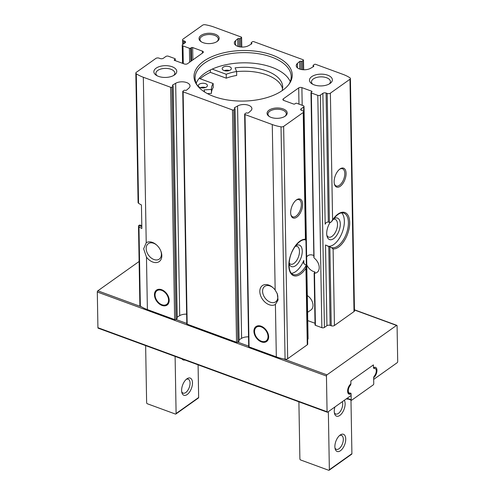 <?xml version="1.0" encoding="UTF-8"?>
<svg xmlns="http://www.w3.org/2000/svg" width="495" height="495" viewBox="0 0 495 495"><rect width="100%" height="100%" fill="white"/><g stroke="black" fill="none" stroke-linecap="round" stroke-linejoin="round"><path stroke-width="0.74" d="M253.923 331.341A9.158 6.274 -125.4 0 0 258.594 340.263A9.158 6.274 -125.4 0 0 266.595 341.507A9.158 6.274 -125.4 0 0 266.403 330.413A9.158 6.274 -125.4 0 0 255.983 326.582A9.158 6.274 -125.4 0 0 253.923 331.341M264.806 341.494A8.384 5.748 -125.4 0 0 265.97 330.716A8.384 5.748 -125.4 0 0 255.408 328.272A8.384 5.748 -125.4 0 0 254.541 331.57A8.384 5.748 -125.4 0 0 258.043 339.05A8.384 5.748 -125.4 0 0 264.806 341.494L266.842 340.968A9.158 6.274 -125.4 0 0 267.374 340.795M256.911 326.081A9.158 6.274 -125.4 0 0 256.577 326.527L255.408 328.272M154.452 294.859A9.158 6.274 -125.4 0 0 159.124 303.781A9.158 6.274 -125.4 0 0 167.124 305.025A9.158 6.274 -125.4 0 0 166.933 293.925A9.158 6.274 -125.4 0 0 156.513 290.101A9.158 6.274 -125.4 0 0 154.452 294.859M165.336 305.013A8.384 5.748 -125.4 0 0 166.506 294.234A8.384 5.748 -125.4 0 0 155.937 291.79A8.384 5.748 -125.4 0 0 155.071 295.088A8.384 5.748 -125.4 0 0 158.573 302.569A8.384 5.748 -125.4 0 0 165.336 305.013L167.372 304.487A9.158 6.274 -125.4 0 0 167.904 304.314M157.447 289.6A9.158 6.274 -125.4 0 0 157.107 290.045L155.937 291.79M283.821 100.46A2.289 1.176 179 0 1 282.892 99.532A2.289 1.176 179 0 1 283.338 98.814L298.689 87.906A2.289 1.176 179 0 1 301.888 87.615L311.652 91.198A0.916 0.47 179 0 1 312.023 91.563A0.916 0.47 179 0 1 311.844 91.853L311.163 92.336A0.916 0.47 179 0 0 310.984 92.621A0.916 0.47 179 0 0 311.355 92.992L317.802 95.356A1.832 0.941 179 0 0 320.364 95.12L322.876 93.338A2.289 1.176 179 0 1 326.075 93.048L327.183 93.45A2.289 1.176 179 0 0 330.382 93.159L349.965 79.243A2.289 1.176 179 0 0 350.411 78.526A2.289 1.176 179 0 0 349.953 77.833A34.334 17.671 179 0 0 342.905 74.337L315.643 64.338A0.916 0.47 179 0 0 314.362 64.449L313.279 65.222A0.916 0.47 179 0 0 313.1 65.507A0.916 0.47 179 0 0 313.453 65.872A0.916 0.47 179 0 1 313.805 66.237A0.916 0.47 179 0 1 313.564 66.559L310.575 68.298A8.242 4.238 179 0 1 301.542 69.535A8.242 4.238 179 0 1 296.227 65.674A8.242 4.238 179 0 1 297.377 63.459L299.654 61.454A0.916 0.47 179 0 1 300.966 61.293A0.916 0.47 179 0 0 302.228 61.17L303.311 60.396A0.916 0.47 179 0 0 303.491 60.112A0.916 0.47 179 0 0 303.119 59.74L253.756 41.636A0.916 0.47 179 0 0 252.475 41.753L251.361 42.545A0.916 0.47 179 0 0 251.182 42.83A0.916 0.47 179 0 0 251.528 43.189A0.916 0.47 179 0 1 251.881 43.554A0.916 0.47 179 0 1 251.646 43.876L248.682 45.602A8.242 4.238 179 0 1 239.648 46.833A8.242 4.238 179 0 1 234.333 42.978A8.242 4.238 179 0 1 235.49 40.757L237.742 38.777A0.916 0.47 179 0 1 239.048 38.61A0.916 0.47 179 0 0 240.304 38.486L241.418 37.694A0.916 0.47 179 0 0 241.597 37.41A0.916 0.47 179 0 0 241.226 37.038L213.964 27.039A34.334 17.671 179 0 0 205.221 24.75A2.289 1.176 179 0 0 202.603 25.195L183.02 39.111A2.289 1.176 179 0 0 182.575 39.829A2.289 1.176 179 0 0 183.503 40.757L184.61 41.159A2.289 1.176 179 0 1 185.538 42.087A2.289 1.176 179 0 1 185.093 42.799L182.581 44.587A1.832 0.941 179 0 0 182.222 45.163A1.832 0.941 179 0 0 182.971 45.899L189.418 48.269A0.916 0.47 179 0 0 190.693 48.151L191.373 47.669A0.916 0.47 179 0 1 192.654 47.551L202.418 51.134A2.289 1.176 179 0 1 203.346 52.055A2.289 1.176 179 0 1 202.901 52.773L187.549 63.688A2.289 1.176 179 0 1 184.35 63.973L174.587 60.396A0.916 0.47 179 0 1 174.215 60.025A0.916 0.47 179 0 1 174.395 59.74L175.075 59.258A0.916 0.47 179 0 0 175.255 58.967A0.916 0.47 179 0 0 174.883 58.596L168.436 56.232A1.832 0.941 179 0 0 165.874 56.467L163.362 58.255A2.289 1.176 179 0 1 160.163 58.54L159.056 58.138A2.289 1.176 179 0 0 155.857 58.429L136.274 72.35A2.289 1.176 179 0 0 135.828 73.062A2.289 1.176 179 0 0 136.286 73.755A34.334 17.671 179 0 0 143.333 77.257L170.596 87.256A0.916 0.47 179 0 0 171.876 87.139L172.959 86.365A0.916 0.47 179 0 0 173.139 86.081A0.916 0.47 179 0 0 172.786 85.715A0.916 0.47 179 0 1 172.433 85.357A0.916 0.47 179 0 1 172.675 85.029L175.663 83.29A8.242 4.238 179 0 1 184.703 82.052A8.242 4.238 179 0 1 190.012 85.913A8.242 4.238 179 0 1 188.861 88.129L186.584 90.133A0.916 0.47 179 0 1 185.272 90.294A0.916 0.47 179 0 0 184.01 90.418L182.927 91.191A0.916 0.47 179 0 0 182.748 91.476A0.916 0.47 179 0 0 183.119 91.847L232.483 109.952A0.916 0.47 179 0 0 233.764 109.841L234.853 109.067A0.916 0.47 179 0 0 235.032 108.782A0.916 0.47 179 0 0 234.679 108.417A0.916 0.47 179 0 1 234.327 108.052A0.916 0.47 179 0 1 234.562 107.731L237.557 105.992A8.242 4.238 179 0 1 246.59 104.754A8.242 4.238 179 0 1 251.906 108.609A8.242 4.238 179 0 1 250.748 110.831L248.478 112.835A0.916 0.47 179 0 1 247.166 112.996A0.916 0.47 179 0 0 245.904 113.12L244.821 113.893A0.916 0.47 179 0 0 244.641 114.178A0.916 0.47 179 0 0 245.013 114.549L272.275 124.548A34.334 17.671 179 0 0 281.018 126.838A2.289 1.176 179 0 0 283.635 126.398L303.218 112.476A2.289 1.176 179 0 0 303.664 111.759A2.289 1.176 179 0 0 302.736 110.837L301.628 110.428A2.289 1.176 179 0 1 300.7 109.5A2.289 1.176 179 0 1 301.146 108.789L303.658 107A1.832 0.941 179 0 0 304.017 106.431A1.832 0.941 179 0 0 303.268 105.689L296.821 103.325A0.916 0.47 179 0 0 295.546 103.436L294.865 103.919A0.916 0.47 179 0 1 293.585 104.037L283.821 100.46M272.269 55.069A49.123 25.282 -1 0 0 213.425 56.034A49.123 25.282 -1 0 0 197.196 85.357A49.123 25.282 -1 0 0 243.559 101.073A49.123 25.282 -1 0 0 289.346 83.754A49.123 25.282 -1 0 0 272.269 55.069M215.084 34.186A10.073 5.185 -1 0 0 201.923 34.891A10.073 5.185 -1 0 0 201.106 41.685A10.073 5.185 -1 0 0 217.218 41.407A10.073 5.185 -1 0 0 215.084 34.186M283.109 108.906A10.073 5.185 -1 0 0 269.948 109.612A10.073 5.185 -1 0 0 269.132 116.405A10.073 5.185 -1 0 0 285.238 116.127A10.073 5.185 -1 0 0 283.109 108.906M327.721 75.203A11.447 5.891 -1 0 0 312.766 76.007A11.447 5.891 -1 0 0 311.838 83.729A11.447 5.891 -1 0 0 330.14 83.408A11.447 5.891 -1 0 0 327.721 75.203M172.099 66.726A11.447 5.891 -1 0 0 157.15 67.53A11.447 5.891 -1 0 0 156.222 75.252A11.447 5.891 -1 0 0 174.525 74.931A11.447 5.891 -1 0 0 172.099 66.726M306.362 266.205L307.717 344.087A2.289 1.176 179 0 1 307.271 344.805L287.688 358.726A2.289 1.176 179 0 1 285.071 359.166A34.334 17.671 179 0 1 283.208 358.813A34.334 17.671 179 0 1 276.328 356.876L249.065 346.877A0.916 0.47 179 0 1 248.694 346.506L244.641 114.178M235.032 108.782L239.085 341.111A0.916 0.47 179 0 1 238.906 341.395L237.823 342.169A0.916 0.47 179 0 1 236.542 342.28L187.178 324.175A0.916 0.47 179 0 1 186.801 323.804L182.748 91.476M173.139 86.081L177.198 318.409A0.916 0.47 179 0 1 177.018 318.693L175.929 319.467A0.916 0.47 179 0 1 174.648 319.584L147.386 309.585A34.334 17.671 179 0 1 141.595 306.875A34.334 17.671 179 0 1 140.345 306.083A2.289 1.176 179 0 1 139.881 305.39L138.501 226.116A2.289 1.176 179 0 1 138.786 225.528L138.947 225.411A4.579 2.357 -69.9 0 1 140.413 225.151L141.793 225.658M146.471 257.128A11.447 7.846 -125.4 0 0 158.19 262.14A11.447 7.846 -125.4 0 0 160.863 251.095A11.447 7.846 -125.4 0 0 156.395 244.802A11.447 7.846 -125.4 0 0 146.223 242.736L143.649 248.83L146.471 257.128L147.386 309.585M226.277 78.185L226.209 74.262A35.25 18.142 179 0 1 236.622 71.515L236.69 75.444A35.25 18.142 179 0 0 226.277 78.185L210.363 72.35L210.326 70.005M210.363 72.35A50.354 25.919 -1 0 0 200.159 78.761M290.262 81.644A48.071 24.738 -1 0 0 271.848 67.289A48.071 24.738 -1 0 0 212.188 69.121A48.071 24.738 -1 0 0 199.145 78.389A48.071 24.738 -1 0 0 196.206 83.29M156.661 245.044A9.461 6.485 -125.4 0 0 148.302 243.682A9.461 6.485 -125.4 0 0 146.174 248.601A9.461 6.485 -125.4 0 0 151 257.815A9.461 6.485 -125.4 0 0 159.266 259.108A9.461 6.485 -125.4 0 0 160.726 250.761M140.345 306.083L138.959 226.809A34.334 17.671 179 0 0 141.842 228.504L141.434 204.955A34.334 17.671 -1 0 1 138.55 203.266L136.286 73.755M302.618 204.28A10.073 5.185 -69.9 0 1 297.631 216.482A10.073 5.185 -69.9 0 1 290.942 215.016A10.073 5.185 -69.9 0 1 296.486 199.9A10.073 5.185 -69.9 0 1 302.618 204.28M273.079 287.744A9.461 6.485 -125.4 0 0 264.72 286.376A9.461 6.485 -125.4 0 0 262.585 291.295A9.461 6.485 -125.4 0 0 267.418 300.514A9.461 6.485 -125.4 0 0 275.684 301.802A9.461 6.485 -125.4 0 0 277.157 293.498M314.04 257.19L311.355 92.992M314.133 273.067L315.043 324.949A0.916 0.47 179 0 0 315.414 325.32L314.504 273.228A9.461 6.485 -125.4 0 0 317.091 272.368A9.461 6.485 -125.4 0 0 314.238 258.105M314.504 273.228L314.313 272.832L314.504 273.228M306.782 264.881A9.461 6.485 -125.4 0 0 314.801 271.866L314.993 272.349L314.313 272.832M314.814 272.473L314.801 271.866L314.993 272.349M313.83 255.531A9.461 6.485 -125.4 0 0 307.89 255.686A9.461 6.485 -125.4 0 0 306.64 257.029M322.876 93.338L325.159 224.235C325.809 222.651 326.867 221.933 328.327 222.076L330.808 222.385L332.597 219.947L330.382 93.159M332.597 219.947A19.225 9.9 -69.9 0 1 349.693 222.465A19.225 9.9 -69.9 0 1 333.104 248.936L331.229 247.5M332.015 221.141C336.476 214.613 340.424 211.94 343.852 213.116A18.309 9.43 -69.9 0 1 346.401 233.553A18.309 9.43 -69.9 0 1 331.248 247.5L325.524 245L326.935 325.667A2.289 1.176 179 0 1 330.134 325.376L331.235 325.778L329.862 246.986M341.717 212.893A18.309 9.43 -69.9 0 1 341.723 233.659A18.309 9.43 -69.9 0 1 327.665 246.163M333.562 218.846A11.447 5.897 -69.9 0 1 340.288 223.994A11.447 5.897 -69.9 0 1 334.62 237.86A11.447 5.897 -69.9 0 1 327.016 236.195A11.447 5.897 -69.9 0 1 330.066 222.564M315.414 325.32L321.861 327.684A1.832 0.941 179 0 0 324.417 327.449L326.935 325.667M138.959 226.809A2.289 1.176 179 0 1 138.501 226.116M276.328 356.876L275.412 304.419L278.06 299.995L277.268 293.77L275.164 290.033L272.275 124.548M346.085 173.38A10.073 5.185 -69.9 0 1 341.098 185.582A10.073 5.185 -69.9 0 1 334.41 184.115A10.073 5.185 -69.9 0 1 339.954 168.999A10.073 5.185 -69.9 0 1 346.085 173.38M350.411 78.526L354.469 310.854A2.289 1.176 179 0 1 354.018 311.572L334.441 325.487A2.289 1.176 179 0 1 331.235 325.778M275.412 304.419A11.447 7.846 54.6 0 1 265.499 302.569A11.447 7.846 54.6 0 1 259.813 291.549A11.447 7.846 54.6 0 1 272.807 287.502A11.447 7.846 54.6 0 1 275.164 290.033M135.828 73.062L138.086 202.573A2.289 1.176 -1 0 0 138.55 203.266M305.427 239.264L305.811 240.155C301.523 237.6 291.753 247.481 289.668 259.126C288.344 267.869 289.519 273.005 293.207 274.539A18.309 9.43 -69.9 0 0 306.25 265.271L305.935 268.247A19.225 9.9 -69.9 0 1 288.839 265.728A19.225 9.9 -69.9 0 1 305.427 239.264L303.218 112.476M306.25 265.271L304.307 263.965L303.361 262.369L303.794 260.45A18.309 9.43 -69.9 0 1 291.431 273.333M295.527 245.885A11.447 5.897 -69.9 0 1 302.253 251.033A11.447 5.897 -69.9 0 1 296.703 264.788A11.447 5.897 -69.9 0 1 289.061 263.513M307.636 339.384L303.658 107M333.172 219.384A9.461 4.876 -69.9 0 1 335.158 219.353A9.461 4.876 -69.9 0 1 337.516 224.247A9.461 4.876 -69.9 0 1 334.533 233.708A9.461 4.876 -69.9 0 1 328.643 237.124A9.461 4.876 -69.9 0 1 326.818 235.162M295.138 246.423A9.461 4.876 -69.9 0 1 297.124 246.392A9.461 4.876 -69.9 0 1 299.481 251.287A9.461 4.876 -69.9 0 1 296.499 260.747A9.461 4.876 -69.9 0 1 290.608 264.163A9.461 4.876 -69.9 0 1 289.111 262.851M339.582 169.278A9.158 4.715 -69.9 0 1 342.528 168.764A9.158 4.715 -69.9 0 1 344.805 173.498A9.158 4.715 -69.9 0 1 341.921 182.655A9.158 4.715 -69.9 0 1 336.216 185.959A9.158 4.715 -69.9 0 1 334.311 183.664M296.121 200.178A9.158 4.715 -69.9 0 1 299.06 199.664A9.158 4.715 -69.9 0 1 301.337 204.398A9.158 4.715 -69.9 0 1 298.454 213.555A9.158 4.715 -69.9 0 1 292.755 216.86A9.158 4.715 -69.9 0 1 290.843 214.564M304.017 106.431L308.069 338.753A1.832 0.941 179 0 1 307.711 339.329M307.612 312.351L310.94 309.981A9.158 6.274 -125.4 0 0 312.704 303.039A9.158 6.274 -125.4 0 0 307.315 295.571M307.754 320.605L315.012 323.266M326.972 374.864L396.52 325.425A0.916 0.47 -69.9 0 1 396.848 325.351A0.916 0.47 -69.9 0 1 397.077 325.821L397.702 361.536A0.916 0.47 -69.9 0 1 397.169 362.705L373.675 379.411L373.657 378.378A0.916 0.47 -69.9 0 1 374.109 377.264A5.723 2.945 -69.9 0 0 376.868 371.627A5.723 2.945 -69.9 0 0 375.526 367.37A5.723 2.945 -69.9 0 0 373.942 367.55A0.916 0.47 -69.9 0 1 373.688 367.575A0.916 0.47 -69.9 0 1 373.459 367.104L373.422 364.889L350.875 380.921L350.912 383.136A0.916 0.47 -69.9 0 1 350.454 384.244A5.723 2.945 -69.9 0 0 347.7 389.881A5.723 2.945 -69.9 0 0 349.037 394.144A5.723 2.945 -69.9 0 0 350.627 393.964A0.916 0.47 -69.9 0 1 350.881 393.933A0.916 0.47 -69.9 0 1 351.11 394.404L351.122 395.443L327.628 412.149A0.916 0.47 -69.9 0 1 327.294 412.224A0.916 0.47 -69.9 0 1 327.071 411.747L326.446 376.039A0.916 0.47 -69.9 0 1 326.972 374.864L283.208 358.813M327.294 412.224L98.152 328.179A0.916 0.47 -69.9 0 1 97.923 327.702L97.298 291.994A0.916 0.47 -69.9 0 1 97.831 290.819L139.114 261.471M173.634 75.494A9.461 4.87 -1 0 0 174.803 73.093A9.461 4.87 -1 0 0 170.954 69.263A9.461 4.87 -1 0 0 161.036 68.972A9.461 4.87 -1 0 0 155.882 73.421A9.461 4.87 -1 0 0 157.125 75.778M329.255 83.964A9.461 4.87 -1 0 0 330.419 81.57A9.461 4.87 -1 0 0 326.57 77.74A9.461 4.87 -1 0 0 316.651 77.449A9.461 4.87 -1 0 0 311.497 81.898A9.461 4.87 -1 0 0 312.747 84.255M284.854 116.381A9.158 4.715 -1 0 0 286.296 113.782A9.158 4.715 -1 0 0 282.577 110.076A9.158 4.715 -1 0 0 272.98 109.797A9.158 4.715 -1 0 0 267.987 114.098A9.158 4.715 -1 0 0 269.528 116.653M216.829 41.66A9.158 4.715 -1 0 0 218.276 39.062A9.158 4.715 -1 0 0 214.558 35.355A9.158 4.715 -1 0 0 204.961 35.077A9.158 4.715 -1 0 0 199.968 39.377A9.158 4.715 -1 0 0 201.502 41.933M211.464 93.27A35.25 18.142 179 0 1 213.234 87.46L213.166 83.531A35.25 18.142 179 0 0 211.396 89.397A35.25 18.142 179 0 0 211.396 89.447L204.113 89.88A39.371 20.264 179 0 0 204.732 92.064M211.396 89.447L211.464 93.376L207.405 93.611M236.622 71.614A39.371 20.264 179 0 1 282.54 88.846M288.839 84.453A48.071 24.738 -1 0 0 291.209 76.527A48.071 24.738 -1 0 0 271.675 57.086A48.071 24.738 -1 0 0 221.284 55.613A48.071 24.738 -1 0 0 195.086 78.204A48.071 24.738 -1 0 0 197.728 86.043M223.09 67.264A4.579 2.357 179 0 1 229.494 66.683A4.579 2.357 179 0 1 231.357 68.539A4.579 2.357 179 0 1 226.821 70.971A4.579 2.357 179 0 1 222.199 68.7A4.579 2.357 179 0 1 223.09 67.264M199.188 84.261A4.579 2.357 179 0 1 205.586 83.68A4.579 2.357 179 0 1 207.448 85.53A4.579 2.357 179 0 1 202.913 87.968A4.579 2.357 179 0 1 198.291 85.691A4.579 2.357 179 0 1 199.188 84.261M226.209 74.262L212.188 69.121M282.051 90.715A39.371 20.264 179 0 0 282.688 86.879A39.371 20.264 179 0 0 235.094 67.858L236.622 71.515M199.145 78.389L213.166 83.531M229.346 70.538A4.579 2.357 -1 0 0 224.278 70.624M205.437 87.528A4.579 2.357 -1 0 0 200.37 87.621M177.173 317.097L179.716 315.618A8.242 4.238 179 0 1 186.634 314.152M239.066 339.799L241.61 338.32A8.242 4.238 179 0 1 248.527 336.854M198.08 364.834L198.656 397.497A0.916 0.625 54.6 0 1 198.446 397.974L175.898 413.999A0.916 0.625 54.6 0 1 175.385 414.043L147.38 403.772A0.916 0.625 54.6 0 1 146.631 402.713L145.635 345.597M175.106 356.406L176.102 413.523A0.916 0.625 54.6 0 1 175.898 413.999M181.993 358.931A9.158 4.715 110.1 0 0 184.92 360.001M181.615 390.536A9.158 4.715 110.1 0 0 181.869 392.566A9.158 4.715 110.1 0 0 188.199 393.661A9.158 4.715 110.1 0 0 192.444 382.091A9.158 4.715 110.1 0 0 186.912 378.824A9.158 4.715 110.1 0 0 181.615 390.536M181.696 391.656A7.419 3.824 110.1 0 0 183.101 393.129A7.419 3.824 110.1 0 0 189.245 387.48A7.419 3.824 110.1 0 0 188.211 379.195A7.419 3.824 110.1 0 0 186.188 379.411M346.42 398.784L347.527 399.193L347.515 398.407A0.916 0.47 110.1 0 0 347.744 398.883L351.431 400.232A0.916 0.47 110.1 0 0 351.759 400.158L373.218 384.9A0.916 0.47 110.1 0 0 373.75 383.73L373.651 378.007A1.832 0.941 110.1 0 1 374.399 375.953A4.579 2.357 110.1 0 0 376.243 371.528A4.579 2.357 110.1 0 0 375.136 368.441A4.579 2.357 110.1 0 0 374.269 368.429L373.651 368.2M347.527 399.193L347.892 398.933M374.269 368.429A1.832 0.941 110.1 0 1 373.923 368.422A1.832 0.941 110.1 0 1 373.465 367.476L373.434 365.675A0.916 0.47 110.1 0 0 373.205 365.205A0.916 0.47 110.1 0 0 372.877 365.279L351.413 380.537A0.916 0.47 110.1 0 0 350.887 381.707L350.868 383.489M350.918 383.507A1.832 0.941 110.1 0 1 350.169 385.562A4.579 2.357 110.1 0 0 348.325 389.98A4.579 2.357 110.1 0 0 349.433 393.067A4.579 2.357 110.1 0 0 350.299 393.086A1.832 0.941 110.1 0 1 350.646 393.092A1.832 0.941 110.1 0 1 351.097 394.039L351.203 399.756A0.916 0.47 110.1 0 0 351.431 400.232M298.893 401.804L299.89 458.927A0.916 0.625 -125.4 0 0 300.638 459.979L328.637 470.25A0.916 0.625 -125.4 0 0 329.361 469.736L328.346 411.636M329.156 470.213L351.704 454.181A0.916 0.625 -125.4 0 0 351.908 453.705L350.974 400.065M344.322 400.282A9.158 4.715 -69.9 0 1 345.12 403.697A9.158 4.715 -69.9 0 1 340.591 414.791A9.158 4.715 -69.9 0 1 334.509 413.461A9.158 4.715 -69.9 0 1 334.923 406.958M345.739 439.022A9.158 4.715 -69.9 0 1 341.204 450.11A9.158 4.715 -69.9 0 1 335.127 448.779A9.158 4.715 -69.9 0 1 340.164 435.037A9.158 4.715 -69.9 0 1 345.739 439.022M339.446 435.619A7.419 3.824 -69.9 0 1 341.463 435.402A7.419 3.824 -69.9 0 1 343.313 439.238A7.419 3.824 -69.9 0 1 340.975 446.663A7.419 3.824 -69.9 0 1 336.353 449.336A7.419 3.824 -69.9 0 1 334.954 447.87M342.311 401.705A7.419 3.824 -69.9 0 1 342.695 403.92A7.419 3.824 -69.9 0 1 340.362 411.345A7.419 3.824 -69.9 0 1 335.74 414.018A7.419 3.824 -69.9 0 1 334.335 412.552M283.363 100.231L283.338 98.814M298.968 104.111L298.689 87.906M302.197 105.293L301.888 87.615M202.449 53.095L202.418 51.134M236.542 342.28L232.483 109.952M187.178 324.175L183.119 91.847M174.648 319.584L170.596 87.256M146.223 242.736L143.333 77.257M287.688 358.726L283.635 126.398M307.271 344.805L305.935 268.247M324.417 327.449L320.364 95.12M285.071 359.166L281.018 126.838M334.441 325.487L333.104 248.936M354.018 311.572L349.965 79.243M249.065 346.877L245.013 114.549M141.811 226.642L138.786 225.528M301.17 110.199L301.146 108.789M303.85 263.662L303.794 260.45M329.435 222.478L327.183 93.45M328.327 222.076L326.075 93.048M330.134 325.376L328.76 246.584M311.664 91.977L311.652 91.198M321.861 327.684L317.802 95.356M175.1 60.582L175.075 59.258M174.407 60.303L174.395 59.74M191.602 60.805L191.373 47.669M190.928 61.287L190.693 48.151M183.558 43.894L183.503 40.757M184.647 43.121L184.61 41.159M183.28 63.583L182.971 45.899M189.659 62.191L189.418 48.269M192.871 59.901L192.654 47.551M354.451 309.994L396.52 325.425M97.831 290.819L141.595 306.875M97.923 327.702L327.071 411.747M97.298 291.994L326.446 376.039M233.764 109.841L237.823 342.169L248.688 346.154M171.876 87.139L175.929 319.467L186.794 323.452M373.775 377.14L374.109 377.264M347.942 392.981L350.627 393.964M251.54 43.937L251.528 43.189M241.585 47.056L241.418 37.694M240.452 46.957L240.304 38.486M239.19 46.747L239.048 38.61M237.872 46.375L237.742 38.777M235.564 45.156L235.49 40.757M313.465 66.621L313.453 65.872M303.478 69.758L303.311 60.396M302.377 69.665L302.228 61.17M301.108 69.448L300.966 61.293M299.791 69.083L299.654 61.454M297.458 67.852L297.377 63.459M177.018 318.693L172.959 86.365M172.681 85.672L172.675 85.029M179.716 315.618L175.663 83.29M238.906 341.395L234.853 109.067M234.574 108.368L234.562 107.731M241.61 338.32L237.557 105.992M198.656 397.497L176.102 413.523M351.203 399.756L347.515 398.407M329.361 469.736L351.908 453.705M350.169 385.562L349.513 385.32M277.027 293.151L277.268 293.764M305.904 240.032L303.664 111.759M313.861 257.524L310.984 92.621M182.655 44.531L182.575 39.829M175.286 60.65L175.255 58.967M182.544 63.31L182.222 45.163M354.451 309.796L396.848 325.351M347.886 392.838L350.881 393.933M251.2 44.135L251.182 42.83M241.77 47.062L241.597 37.41M313.125 66.819L313.1 65.507M303.658 69.764L303.491 60.112M349.433 393.067L347.775 392.461M375.136 368.441L373.508 367.847"/></g></svg>

